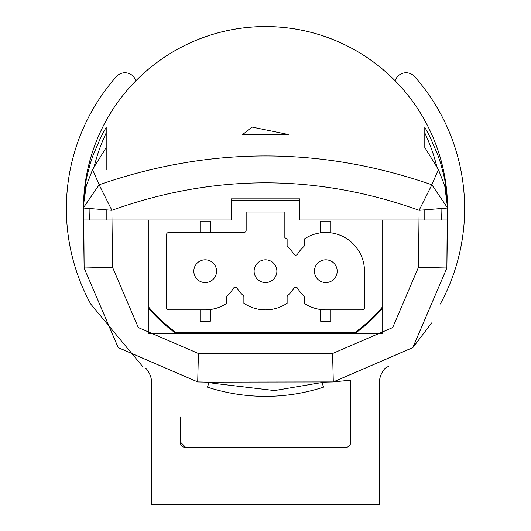 <?xml version="1.0" encoding="UTF-8"?>
<svg xmlns="http://www.w3.org/2000/svg" width="531" height="531" viewBox="0 0 531 531"><rect width="100%" height="100%" fill="white"/><g stroke="black" fill="none" stroke-linecap="round" stroke-linejoin="round"><path stroke-width="0.8" d="M148.872 308.577A153.612 153.612 0 0 0 176.451 333.773M354.549 333.773A153.612 153.612 0 0 0 382.128 308.577M106.213 127.201L100.917 137.031L93.064 155.337L90.164 163.847L86.287 179.106L83.513 203.486A182.06 182.06 0 0 0 83.798 219.987L84.13 268.002L118.201 347.593L197.705 381.942L206.081 382.141L333.295 381.942L412.806 347.593L446.863 268.002L447.527 219.987L382.128 219.987L382.128 333.773L148.872 333.773L148.872 219.987L83.473 219.987L84.137 268.002L112.565 267.352L111.888 210.289L83.447 208.019M424.78 127.201L430.077 137.025L437.929 155.344L440.836 163.847L444.706 179.12L447.487 203.486A182.06 182.06 0 0 1 447.202 219.987L446.87 268.002L418.435 267.352L392.688 327.561L332.579 353.507L198.421 353.507L138.312 327.561L112.565 267.352M214.849 383.475A182.06 182.06 0 0 1 214.312 383.322A182.06 182.06 0 0 0 215.739 383.734A182.06 182.06 0 0 1 214.849 383.475L274.554 390.57L316.151 383.475A182.06 182.06 0 0 0 316.489 383.375A182.06 182.06 0 0 1 315.872 383.555A182.06 182.06 0 0 0 316.151 383.475M111.915 219.987L231.363 219.987L231.363 198.846L299.637 198.846L299.637 219.987L441.5 219.987A176.365 176.365 0 0 0 441.865 208.948A176.365 176.365 0 0 1 441.5 219.987M321.945 382.327L323.518 387.165A187.748 187.748 0 0 1 207.482 387.165L209.055 382.327L208.577 382.28M148.872 307.349A152.815 152.815 0 0 0 177.832 333.773L353.168 333.773A152.815 152.815 0 0 0 382.128 307.349M447.553 208.019L419.112 210.289L418.435 267.352M424.8 127.188L424.8 147.479L424.8 127.188M447.547 207.614L444.719 185.671L438.4 169.535L424.8 147.479M447.553 207.92L431.862 184.795C320.95 146.337 210.044 146.337 99.138 184.795L111.888 210.289C214.298 173.69 316.702 173.69 419.112 210.289L431.862 184.795L438.4 169.535M106.2 169.827L106.2 127.188L106.2 147.479L92.6 169.535L86.294 185.671L83.493 204.966L83.447 207.96M447.487 203.486A182.06 182.06 0 0 0 89.46 162.201A182.06 182.06 0 0 0 83.513 203.486M251.581 127.36L252.331 127.121L288.26 134.489L242.74 134.489L251.581 127.36M424.8 219.987L424.8 210.004L424.8 219.987M106.2 219.987L106.2 210.004L106.2 219.987M90.768 304.104A199.125 199.125 0 0 1 116.422 76.597A11.377 11.377 0 0 1 135.823 80.818A182.06 182.06 0 0 1 395.177 80.818A11.377 11.377 0 0 1 414.578 76.597A199.125 199.125 0 0 1 440.259 304.057M92.6 169.535L99.138 184.795L83.453 207.707L83.473 206.201M276.877 271.188A11.377 11.377 0 0 1 259.812 281.045A11.377 11.377 0 0 1 259.812 261.338A11.377 11.377 0 0 1 276.877 271.188A11.377 11.377 0 0 1 259.812 281.045A11.377 11.377 0 0 1 259.812 261.338A11.377 11.377 0 0 1 276.877 271.188M166.508 307.602L166.508 234.775L166.508 307.602A2.277 2.277 0 0 0 168.785 309.878L205.192 309.878A38.69 38.69 0 0 0 226.81 303.274L226.81 296.63A1.135 1.135 0 0 1 227.195 295.787A32.995 32.995 0 0 0 233.401 288.313A2.277 2.277 0 0 1 237.291 288.313A32.995 32.995 0 0 0 243.503 295.787A1.135 1.135 0 0 1 243.882 296.63L243.882 303.274A38.69 38.69 0 0 0 287.118 303.274L287.118 296.63A1.135 1.135 0 0 1 287.497 295.787A32.995 32.995 0 0 0 293.709 288.313A2.277 2.277 0 0 1 297.599 288.313A32.995 32.995 0 0 0 303.805 295.787A1.135 1.135 0 0 1 304.19 296.63L304.19 303.274A38.69 38.69 0 0 0 325.808 309.878L362.215 309.878A2.277 2.277 0 0 0 364.492 307.602L364.492 271.188A38.69 38.69 0 0 0 304.19 239.109L304.19 245.747A1.135 1.135 0 0 1 303.805 246.596A32.995 32.995 0 0 0 297.599 254.064A2.277 2.277 0 0 1 293.709 254.064A32.995 32.995 0 0 0 287.497 246.596A1.135 1.135 0 0 1 287.118 245.747L287.118 239.109A38.69 38.69 0 0 0 284.842 237.682L284.842 212.022L246.158 212.022L246.158 230.228A2.277 2.277 0 0 1 243.882 232.505L168.785 232.505L243.882 232.505M243.882 303.274A38.69 38.69 0 0 0 287.118 303.274M364.492 307.602L364.492 271.188A38.69 38.69 0 0 0 304.19 239.109M168.785 232.505A2.277 2.277 0 0 0 166.508 234.775M337.185 271.188A11.377 11.377 0 0 1 320.12 281.045A11.377 11.377 0 0 1 320.12 261.338A11.377 11.377 0 0 1 337.185 271.188M216.575 271.188A11.377 11.377 0 0 1 199.503 281.045A11.377 11.377 0 0 1 199.503 261.338A11.377 11.377 0 0 1 216.575 271.188M93.157 219.987L110.767 219.987M299.637 198.846L231.363 198.846M354.774 332.632L176.226 332.632M231.363 200.645L299.637 200.645M320.684 309.533L320.684 321.255L330.926 321.255L330.926 309.878M330.926 232.843L330.926 221.122L320.684 221.122L320.684 232.843M210.316 232.505L210.316 221.122L200.074 221.122L200.074 232.505M200.074 309.878L200.074 321.255L210.316 321.255L210.316 309.533M180.162 416.835L180.162 441.865A5.688 5.688 0 0 0 185.85 447.56L180.162 441.865L185.85 447.56L180.162 441.865L185.85 447.56L345.15 447.56A5.688 5.688 0 0 0 350.838 441.865L350.838 380.143L333.295 381.942L332.579 353.507M385.201 368.202A22.76 22.76 0 0 0 379.287 383.501A22.76 22.76 0 0 1 385.201 368.202L388.453 366.39M151.713 383.501A22.76 22.76 0 0 0 145.806 368.209A22.76 22.76 0 0 1 151.713 383.501L151.713 504.45L379.287 504.45L379.287 383.501M89.5 219.987A176.365 176.365 0 0 1 89.135 208.948M94.239 166.482A176.365 176.365 0 0 1 106.2 132.916M424.8 132.916A176.365 176.365 0 0 1 436.767 166.495A176.365 176.365 0 0 0 424.8 132.916M345.15 447.56A5.688 5.688 0 0 0 350.838 441.865M84.13 268.002L118.174 347.646L197.705 381.942L198.421 353.507M90.164 163.847L89.46 162.201M440.836 163.847L441.54 162.201M205.796 382.134L197.213 381.928M325.204 382.134L333.295 381.942L412.826 347.646L446.87 268.002M206.081 382.141L214.896 383.488M324.906 382.141L316.084 383.495M447.547 207.601L447.527 206.32M431.663 322.894L412.793 347.686M142.547 366.39L90.741 304.057M324.614 382.147L322.423 382.28"/></g></svg>
